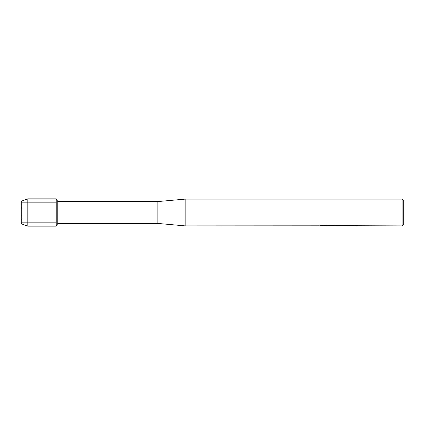 <?xml version="1.0" encoding="UTF-8"?>
<svg xmlns="http://www.w3.org/2000/svg" width="425" height="425" viewBox="0 0 425 425"><rect width="100%" height="100%" fill="white"/><g stroke="black" fill="none" stroke-linecap="round" stroke-linejoin="round"><path stroke-width="0.32" stroke-dasharray="2.12 1.59" d="M21.733 222.663L21.25 223.757L21.25 201.243L21.733 202.337L56.222 202.337L56.222 222.663L21.733 222.663L21.733 202.337L21.733 222.663L21.25 223.757L21.25 201.243L21.733 202.337L21.733 222.663L21.733 202.337L56.222 202.337L56.222 222.663L56.222 202.337L56.222 222.663L21.733 222.663M323.42 225.744L326.4 225.542L324.466 225.834M326.4 225.749L323.643 225.834M324.509 225.887L326.4 225.803M326.968 225.643L321.119 225.399M323.717 225.627L319.132 225.834L320.902 225.346L322.665 225.834M321.119 225.346L320.078 225.627M320.896 225.346L319.132 225.834L320.461 225.834M322.07 225.834L320.896 225.399M403.75 200.754L403.75 224.246M402.108 199.113L402.108 225.887M185.178 199.113L185.178 225.887M157.856 201.572L157.856 223.428M57.8 201.572L57.8 223.428M56.222 198.842L56.222 226.158L56.222 198.842M27.806 198.842L27.806 226.158"/><path stroke-width="0.64" d="M319.217 225.808L185.178 225.887L157.856 223.428L57.8 223.428L56.222 226.158L27.806 226.158L21.25 223.757L21.25 201.243L27.806 198.842L56.222 198.842L57.8 201.572L157.856 201.572L185.178 199.113L402.108 199.113L403.75 200.754L403.75 224.246L402.108 225.887L326.968 225.643M57.8 223.428L57.8 201.572M56.222 226.158L56.222 198.842L56.222 226.158M157.856 223.428L157.856 201.572M185.178 225.887L185.178 199.113M323.643 225.834L322.07 225.834M323.234 225.887L322.665 225.887M402.108 225.887L402.108 199.113M319.217 225.866L323.717 225.68L319.866 225.68L321.119 225.399L327.25 225.718M327.749 225.771C323.733 225.792 323.733 225.824 327.749 225.856M320.461 225.834L323.42 225.797M324.509 225.834L323.313 225.834M320.078 225.627L323.717 225.68M27.806 226.158L27.806 198.842M21.25 223.757L21.25 201.243"/></g></svg>
